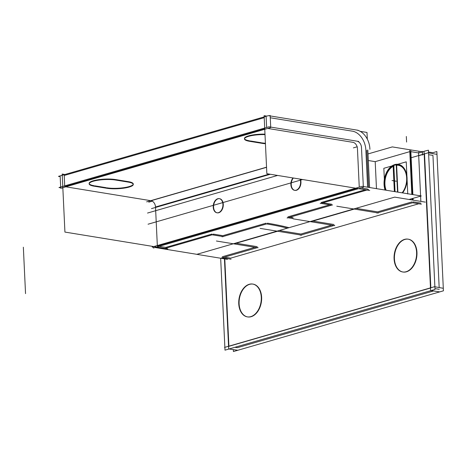 <?xml version="1.0" encoding="UTF-8"?>
<svg xmlns="http://www.w3.org/2000/svg" width="467" height="467" viewBox="0 0 467 467"><rect width="100%" height="100%" fill="white"/><g stroke="black" fill="none" stroke-linecap="round" stroke-linejoin="round"><path stroke-width="0.7" d="M224.493 257.142L230.657 258.146L224.493 257.142L230.657 258.146L418.73 203.77M254.982 247.306L222.239 256.774M277.626 231.241L235.269 243.488L277.626 231.241L236.144 243.231L257.189 246.669M331.675 225.129L300.876 234.037L331.675 225.129L300.876 234.037L279.826 230.605M354.319 209.064L311.962 221.311L354.319 209.064L312.832 221.06L333.882 224.493M412.168 201.861L377.569 211.866L412.168 201.861L377.569 211.866L356.519 208.428M420.936 203.133L413.231 201.878M224.79 258.911L228.906 346.158M228.912 346.316L430.492 288.034M430.831 287.777L424.521 154.022M424.176 154.122L418.701 155.704L424.176 154.122L418.701 155.704L420.592 195.848M420.604 196.152L420.855 201.4M247.691 316.93A16.625 11.109 -80.7 0 0 261.631 297.269A16.625 11.109 -80.7 0 0 253.044 284.117M252.869 284.088A16.625 11.109 -80.7 0 0 239.11 303.778A16.625 11.109 -80.7 0 0 247.516 316.9M403.021 272.022A16.625 11.109 -80.7 0 0 416.955 252.355A16.625 11.109 -80.7 0 0 408.374 239.203M408.199 239.18A16.625 11.109 -80.7 0 0 394.434 258.87A16.625 11.109 -80.7 0 0 402.84 271.992M410.149 151.542L412.174 194.47M412.361 198.539L412.431 200.022M418.689 155.546L418.566 152.913L418.689 155.546L418.566 152.913L410.861 151.658M409.798 151.641L375.199 161.646L409.798 151.641L375.199 161.646L376.472 188.645L375.199 161.646L368.317 160.52L375.199 161.646L376.472 188.645M404.469 189.958A16.625 11.109 -80.7 0 0 407.061 177.886A16.625 11.109 -80.7 0 1 402.595 192.912A16.625 11.109 -80.7 0 0 404.434 190.028M406.81 175.458A16.625 11.109 -80.7 0 0 395.035 164.962A16.625 11.109 -80.7 0 0 384.539 184.395A16.625 11.109 -80.7 0 0 385.614 190.139A16.625 11.109 -80.7 0 1 384.539 184.395A16.625 11.109 -80.7 0 0 385.614 190.139M395.035 164.962A16.625 11.109 -80.7 0 0 384.539 184.395A16.625 11.109 -80.7 0 1 395.035 164.962A16.625 11.109 -80.7 0 1 407.061 177.886A16.625 11.109 -80.7 0 0 395.035 164.962A16.625 11.109 -80.7 0 1 407.061 177.886A16.625 11.109 -80.7 0 1 402.595 192.912A16.625 11.109 -80.7 0 0 407.061 177.886A16.625 11.109 -80.7 0 0 406.827 175.534M428.648 154.694L432.944 155.394L428.648 154.694L432.944 155.394L439.167 287.468M433.382 291.011L237.329 347.693L433.382 291.011L237.329 347.693L234.913 347.296M434.964 288.612L439.254 289.312M289.026 227.674A177.962 40.034 177.3 0 0 267.468 223.185A177.962 40.034 177.3 0 1 289.026 227.674A177.962 40.034 177.3 0 0 267.468 223.185M213.32 234.107L222.893 235.666L213.32 234.107L222.893 235.666L266.032 223.197M159.101 246.337L165.773 247.422L159.101 246.337L165.773 247.422L212.024 234.049M356.829 188.376L157.35 246.051M367.698 189.042L361.032 187.956M365.247 189.748L321.098 202.515M322.849 202.801L331.623 204.231M329.661 204.797L287.935 216.863M289.949 217.184A177.962 40.034 177.3 0 0 293.054 217.657A177.962 40.034 177.3 0 1 289.949 217.184A177.962 40.034 177.3 0 0 293.054 217.657M352.439 131.18A17.197 12.195 -106.1 0 1 365.854 149.983A17.197 12.195 -106.1 0 0 352.439 131.18A17.197 12.195 -106.1 0 1 365.854 149.983M365.877 150.508L367.611 187.203M270.27 117.772L352.06 131.122M357.459 149.072L359.257 187.162M357.436 148.611A5.732 4.063 73.9 0 0 352.964 142.342A5.732 4.063 73.9 0 1 357.436 148.611A5.732 4.063 73.9 0 0 352.964 142.342M267.725 128.431L352.655 142.289M266.149 117.1L266.639 127.491M64.709 185.872L64.218 175.481L64.709 185.872L64.218 175.481L264.211 117.661M264.736 128.822L64.75 186.642M150.73 200.676L65.8 186.812M261.456 142.779L250.283 140.952M262.162 142.89A15.767 3.549 177.3 0 0 265.419 143.27A15.767 3.549 177.3 0 1 262.162 142.89A15.767 3.549 177.3 0 0 265.419 143.27A15.767 3.549 177.3 0 1 262.162 142.89M244.51 138.722A15.767 3.549 177.3 0 0 249.53 140.83A15.767 3.549 177.3 0 1 246.594 136.568A15.767 3.549 177.3 0 1 264.987 134.146A15.767 3.549 177.3 0 0 244.463 138.489M89.179 183.63A15.767 3.549 177.3 0 0 94.206 185.743A15.767 3.549 177.3 0 1 93.149 180.811A15.767 3.549 177.3 0 1 115.209 179.509A15.767 3.549 177.3 0 0 98.274 179.725A15.767 3.549 177.3 0 0 89.133 183.397M106.126 187.687L94.953 185.866M133.258 183.969A15.767 3.549 177.3 0 0 128.548 181.686A15.767 3.549 177.3 0 1 128.921 186.654A15.767 3.549 177.3 0 1 106.832 187.804A15.767 3.549 177.3 0 0 123.422 187.74A15.767 3.549 177.3 0 0 133.235 184.208M115.565 179.567L128.191 181.628M266.552 167.326L151.039 200.722A5.732 4.063 -106.1 0 1 155.511 206.992L269.301 174.092L155.511 206.992A5.732 4.063 -106.1 0 0 151.039 200.722A5.732 4.063 -106.1 0 1 155.511 206.992L269.301 174.092M157.326 245.543L155.534 207.453M294.94 190.384A7.168 4.787 -80.7 0 0 300.946 181.908A7.168 4.787 -80.7 0 1 296.422 190.285A7.168 4.787 -80.7 0 1 291.239 184.716A7.168 4.787 -80.7 0 1 293.346 178.015A7.168 4.787 -80.7 0 0 291.239 184.716A7.168 4.787 -80.7 0 1 293.346 178.015A7.168 4.787 -80.7 0 0 291.239 184.716A7.168 4.787 -80.7 0 0 294.765 190.349M300.946 181.908A7.168 4.787 -80.7 0 0 300.386 179.165A7.168 4.787 -80.7 0 1 300.946 181.908A7.168 4.787 -80.7 0 0 300.386 179.165A7.168 4.787 -80.7 0 1 300.946 181.908A7.168 4.787 -80.7 0 1 296.422 190.285A7.168 4.787 -80.7 0 1 291.239 184.716A7.168 4.787 -80.7 0 0 296.422 190.285A7.168 4.787 -80.7 0 0 300.946 181.908M219.408 198.668A7.168 4.787 -80.7 0 0 213.577 207.173A7.168 4.787 -80.7 0 0 217.102 212.806M217.278 212.841A7.168 4.787 -80.7 0 0 223.284 204.365A7.168 4.787 -80.7 0 0 219.583 198.697M384.925 184.284A16.053 10.729 99.3 0 0 386.11 190.221A16.053 10.729 99.3 0 1 384.925 184.284A16.053 10.729 99.3 0 0 386.11 190.221A16.053 10.729 99.3 0 1 384.925 184.284A16.053 10.729 99.3 0 1 393.173 166.305A16.053 10.729 99.3 0 0 384.925 184.284A16.053 10.729 99.3 0 1 393.173 166.305M393.518 166.124L394.72 191.628M397.89 192.141L396.623 165.23A16.053 10.729 99.3 0 1 398.386 165.3A16.053 10.729 99.3 0 1 406.669 177.997A16.053 10.729 99.3 0 1 402.099 192.83A16.053 10.729 99.3 0 0 406.494 176.135A16.053 10.729 99.3 0 0 398.374 165.295A16.053 10.729 99.3 0 0 395.993 165.3M425.332 202.129L394.685 197.127L196.8 254.34L227.441 259.343M439.733 291.887L430.609 290.556L424.042 151.285L428.437 150.176L435.005 289.447L225.001 350.162L224.872 347.483L224.516 347.43L434.52 286.709L443.3 288.302M424.048 151.442L418.572 153.024M220.663 258.239L224.866 347.325M409.746 150.479L411.818 194.418M412.017 198.638L412.081 199.964M418.876 151.968L418.893 152.341M412.209 202.707L421.339 204.196M376.916 213.069L413.26 202.561M413.149 200.139L413.062 198.335M412.886 194.587L410.797 150.333M336.795 206.204L378.416 212.999M334.728 225.631L293.113 218.836M300.263 235.234L334.588 225.31M260.101 228.381L301.723 235.17M258.035 247.802L216.419 241.013M221.586 257.977L257.936 247.469M231.06 259.208L221.93 257.72M422.349 151.343L422.524 155.073M436.989 154.384L428.204 152.797L411.147 157.729M237.802 350.268L228.684 348.937L224.434 258.852M428.519 152.014L432.816 152.715L436.855 151.547L443.422 290.818L233.418 351.54L233.331 349.695M261.205 296.201A16.625 11.109 99.3 0 1 247.335 316.871A16.625 11.109 99.3 0 1 238.725 302.698M238.824 304.729A16.625 11.109 99.3 0 1 252.694 284.059A16.625 11.109 99.3 0 1 261.298 298.232M416.535 251.293A16.625 11.109 99.3 0 1 402.665 271.963A16.625 11.109 99.3 0 1 394.055 257.79M394.148 259.821A16.625 11.109 99.3 0 1 408.018 239.145A16.625 11.109 99.3 0 1 416.628 253.324M422.962 151.909L392.315 146.907L368.008 153.941M266.062 223.839A177.962 40.034 -2.7 0 1 287.409 228.147M409.104 199.479L421.281 195.959L362.182 186.315L152.178 247.031L153.316 247.218L153.351 248L363.355 187.279L361.44 146.661M196.858 254.322L155.067 247.504M222.058 236.816L267.492 223.675M212.059 234.784L223.29 236.617M164.874 248.473L213.337 234.463M369.911 149.341A17.197 12.195 73.9 0 0 356.082 129.96M332.019 205.182L320.788 203.349M320.204 203.565L368.667 189.555M366.811 150.234L368.562 187.355M367.307 139.125L366.992 132.453L360.185 131.338M266.867 116.114L264.118 115.664L266.85 173.689L369.73 190.478M367.815 149.948L369.59 187.524M358.201 130.299L268.461 115.653L58.457 176.368L60.185 176.649L60.675 187.039M269.132 115.763L270.165 115.46L270.732 127.561L60.733 188.283L60.71 187.81L58.982 187.53L268.986 126.808L358.726 141.454M148.728 202.176L152.254 201.154M62.858 188.16L61.761 187.979M270.34 174.261L151.477 208.626M361.481 147.911A5.732 4.063 73.9 0 0 356.648 141.139M266.546 167.186L146.644 201.855M64.942 174.495L62.187 174.045L64.925 232.076L167.805 248.864M300.602 182.323A7.168 4.787 -80.7 0 0 300.03 179.106M292.99 177.956A7.168 4.787 -80.7 0 0 290.918 185.125M290.877 184.185A7.168 4.787 -80.7 0 0 294.584 190.326A7.168 4.787 -80.7 0 0 300.561 181.383M222.94 204.78A7.168 4.787 -80.7 0 0 219.227 198.638A7.168 4.787 -80.7 0 0 213.256 207.582M213.209 206.642A7.168 4.787 -80.7 0 0 216.922 212.783A7.168 4.787 -80.7 0 0 222.899 203.84M249.197 141.244L262.536 143.422M265.437 143.737A15.767 3.549 -2.7 0 1 261.479 143.241M250.3 141.413A15.767 3.549 -2.7 0 1 244.486 138.956A15.767 3.549 -2.7 0 1 265.011 134.619M94.976 186.321A15.767 3.549 -2.7 0 1 89.156 183.87A15.767 3.549 -2.7 0 1 98.963 180.104A15.767 3.549 -2.7 0 1 116.289 180.163M93.873 186.152L107.212 188.329M127.462 181.984A15.767 3.549 -2.7 0 1 133.282 184.442A15.767 3.549 -2.7 0 1 123.475 188.207A15.767 3.549 -2.7 0 1 106.149 188.148M128.565 182.153L115.232 179.976M287.106 218.007L332.539 204.873M293.095 218.55A177.962 40.034 -2.7 0 1 287.421 217.663M384.125 185.452A16.97 11.336 99.3 0 1 393.564 165.026A16.97 11.336 99.3 0 1 406.798 175.382A16.97 11.336 99.3 0 1 407.066 178.82M386.098 190.221A16.053 10.729 99.3 0 1 394.119 165.843M406.967 176.748A16.97 11.336 99.3 0 1 404.399 190.098A16.97 11.336 99.3 0 1 402.63 192.918M385.077 190.051A16.97 11.336 99.3 0 1 384.032 183.379M394.364 191.569L393.132 165.452M393.815 165.411L395.053 191.68M391.866 165.978L383.839 168.295L384.866 190.016M396.238 164.553L397.54 192.083M397.721 164.285L406.243 161.821L407.755 193.986M239.11 303.778A16.625 11.109 -80.7 0 0 251.129 316.702A16.625 11.109 -80.7 0 0 261.631 297.269A16.625 11.109 -80.7 0 0 249.606 284.339A16.625 11.109 -80.7 0 0 239.11 303.778A16.625 11.109 -80.7 0 0 251.129 316.702A16.625 11.109 -80.7 0 0 261.631 297.269A16.625 11.109 -80.7 0 0 249.606 284.339A16.625 11.109 -80.7 0 0 239.11 303.778A16.625 11.109 -80.7 0 0 251.129 316.702A16.625 11.109 -80.7 0 0 261.631 297.269A16.625 11.109 -80.7 0 0 249.606 284.339A16.625 11.109 -80.7 0 0 239.11 303.778M394.434 258.87A16.625 11.109 -80.7 0 0 406.459 271.794A16.625 11.109 -80.7 0 0 416.955 252.355A16.625 11.109 -80.7 0 0 404.936 239.431A16.625 11.109 -80.7 0 0 394.434 258.87A16.625 11.109 -80.7 0 0 406.459 271.794A16.625 11.109 -80.7 0 0 416.955 252.355A16.625 11.109 -80.7 0 0 404.936 239.431A16.625 11.109 -80.7 0 0 394.434 258.87A16.625 11.109 -80.7 0 0 406.459 271.794A16.625 11.109 -80.7 0 0 416.955 252.355A16.625 11.109 -80.7 0 0 404.936 239.431A16.625 11.109 -80.7 0 0 394.434 258.87M223.284 204.365A7.168 4.787 -80.7 0 0 218.101 198.79A7.168 4.787 -80.7 0 0 213.577 207.173A7.168 4.787 -80.7 0 0 218.76 212.742A7.168 4.787 -80.7 0 0 223.284 204.365A7.168 4.787 -80.7 0 0 218.101 198.79A7.168 4.787 -80.7 0 0 213.577 207.173A7.168 4.787 -80.7 0 0 218.76 212.742A7.168 4.787 -80.7 0 0 223.284 204.365A7.168 4.787 -80.7 0 0 218.101 198.79A7.168 4.787 -80.7 0 0 213.577 207.173A7.168 4.787 -80.7 0 0 218.76 212.742A7.168 4.787 -80.7 0 0 223.284 204.365M396.623 165.23A16.053 10.729 99.3 0 1 406.669 177.997A16.053 10.729 99.3 0 1 402.099 192.83A16.053 10.729 99.3 0 0 406.669 177.997A16.053 10.729 99.3 0 0 396.623 165.23A16.053 10.729 99.3 0 1 406.669 177.997M23.35 247.206L25.539 293.632L23.35 247.206M357.267 146.755L353.385 147.876L357.267 146.755M302.604 179.526L148.051 224.213L302.604 179.526M277.596 175.446L147.525 213.051L277.596 175.446M406.331 136.481L406.594 142.061M396.267 181.219L392.052 180.531L396.267 181.219M375.199 161.646L368.317 160.52M264.987 134.146A15.767 3.549 177.3 0 0 246.594 136.568A15.767 3.549 177.3 0 0 249.53 140.83A15.767 3.549 177.3 0 1 246.594 136.568A15.767 3.549 177.3 0 1 264.987 134.146M115.209 179.509A15.767 3.549 177.3 0 0 93.149 180.811A15.767 3.549 177.3 0 0 94.206 185.743A15.767 3.549 177.3 0 1 93.149 180.811A15.767 3.549 177.3 0 1 115.209 179.509M106.832 187.804A15.767 3.549 177.3 0 0 128.921 186.654A15.767 3.549 177.3 0 0 128.548 181.686A15.767 3.549 177.3 0 1 128.921 186.654A15.767 3.549 177.3 0 1 106.832 187.804"/></g></svg>
